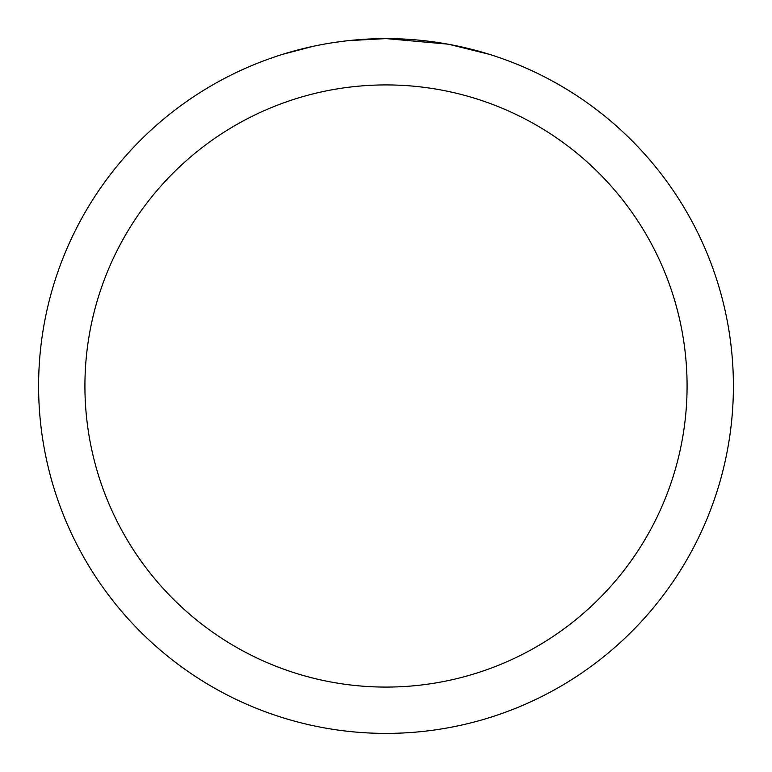 <?xml version="1.0" encoding="UTF-8"?>
<svg xmlns="http://www.w3.org/2000/svg" width="772" height="772" viewBox="0 0 772 772"><rect width="100%" height="100%" fill="white"/><g stroke="black" fill="none" stroke-linecap="round" stroke-linejoin="round"><path stroke-width="1.16" d="M392.929 38.668L397.763 38.803M428.778 41.244L430.245 41.427M447.712 44.129L386 38.6A347.4 347.4 0 0 1 733.4 386A347.4 347.4 0 0 1 386 733.4A347.4 347.4 0 0 1 38.6 386A347.4 347.4 0 0 1 386 38.6L348.452 40.636M449.352 44.429L489.207 54.291M386 84.92A301.08 301.08 0 0 1 687.08 386A301.08 301.08 0 0 1 386 687.08A301.08 301.08 0 0 1 84.92 386A301.08 301.08 0 0 1 386 84.92M346.821 40.819L342.585 41.321M282.803 54.291L313.075 46.339M332.886 42.682L342.585 41.331M360.534 39.536L362.454 39.401M334.064 42.508L340.452 41.601"/></g></svg>
